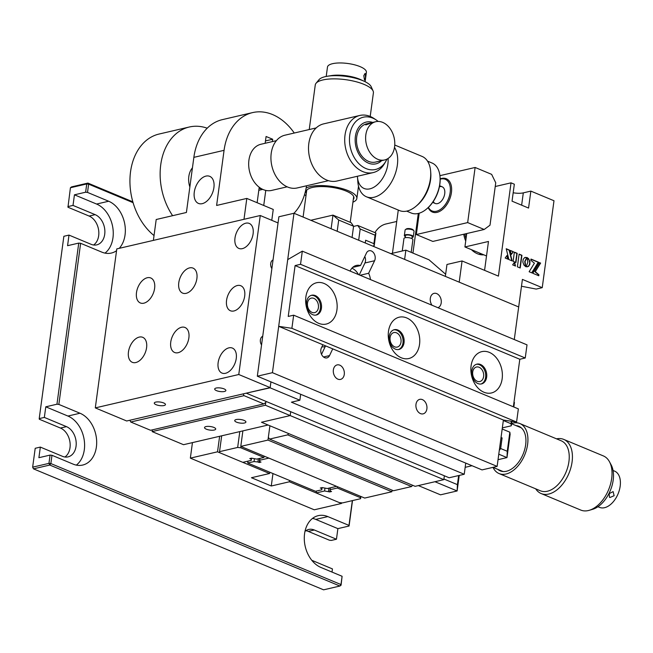 <?xml version="1.0" encoding="UTF-8"?>
<svg xmlns="http://www.w3.org/2000/svg" width="653" height="653" viewBox="0 0 653 653"><rect width="100%" height="100%" fill="white"/><g stroke="black" fill="none" stroke-linecap="round" stroke-linejoin="round"><path stroke-width="0.98" d="M305.841 530.726A15.794 11.476 -103.1 0 1 308.281 531.403L329.422 540.219L331.324 540.423L336.458 539.231L337.887 528.628L315.75 519.396A27.083 19.68 76.9 0 0 312.526 518.4M304.984 531.387A15.794 11.476 -103.1 0 1 308.73 529.452A15.794 11.476 -103.1 0 1 314.322 529.999L336.458 539.231M50.077 455.092L38.902 457.696L40.339 447.093L35.205 448.293L32.65 467.156L48.959 463.361L50.077 455.092L51.979 455.296L73.12 464.12A27.083 19.68 76.9 0 0 82.702 465.05A27.083 19.68 76.9 0 0 96.391 446.946A27.083 19.68 76.9 0 0 80.001 413.235L58.852 404.419L56.958 404.215L78.744 243.096L67.569 245.691L68.998 235.096L63.863 236.288L39.213 418.606L39.302 419.234L60.443 428.05A15.794 11.476 -103.1 0 1 69.928 441.901A15.794 11.476 -103.1 0 1 64.908 457.002M76.344 465.116A27.083 19.68 76.9 0 0 84.31 449.754A27.083 19.68 76.9 0 0 67.92 416.051L45.783 406.811L56.958 404.215M119.23 248.336A27.083 19.68 76.9 0 0 125.049 234.941A27.083 19.68 76.9 0 0 108.667 201.238L87.518 192.415L85.625 192.211L86.735 183.95L70.426 187.738L67.961 207.238L89.11 216.053A15.794 11.476 -103.1 0 1 98.595 229.905A15.794 11.476 -103.1 0 1 93.575 245.006M105.011 253.111A27.083 19.68 76.9 0 0 112.969 237.757A27.083 19.68 76.9 0 0 96.587 204.046L74.442 194.814L73.014 205.417L95.15 214.649A15.794 11.476 -103.1 0 1 104.855 230.631A15.794 11.476 -103.1 0 1 96.726 244.875A15.794 11.476 -103.1 0 1 91.142 244.328L68.998 235.096M132.837 201.826L87.902 183.085L88.637 184.146L86.735 183.95L87.902 183.085L71.593 186.88L70.426 187.738M78.744 243.096L80.637 243.3L101.786 252.115A27.083 19.68 76.9 0 0 111.361 253.054A27.083 19.68 76.9 0 0 116.552 250.703M133.081 202.683L88.637 184.146L87.518 192.415M74.442 194.814L85.625 192.211M73.014 205.417L67.879 206.609M40.339 447.093L62.476 456.325A15.794 11.476 76.9 0 0 68.059 456.871A15.794 11.476 76.9 0 0 76.189 442.628A15.794 11.476 76.9 0 0 66.492 426.646L44.347 417.414L39.213 418.606M44.347 417.414L45.783 406.811M332.018 572.077L332.442 568.91L311.799 560.298M339.903 586.035L341.07 585.178L342.099 576.281L340.98 584.549L339.903 586.035L49.783 465.05L33.466 468.846L32.65 467.156L33.466 468.846L323.594 589.83L339.903 586.035M48.959 463.361L49.783 465.05L50.861 463.565L48.959 463.361M51.979 455.296L50.861 463.565L340.98 584.549L341.07 585.178M352.506 500.582L349.069 526.032L348.98 525.404L327.83 516.588A27.083 19.68 76.9 0 0 318.256 515.65A27.083 19.68 76.9 0 0 304.322 540.064A27.083 19.68 76.9 0 0 320.95 567.465L342.099 576.281M348.98 525.404L352.334 500.622M349.069 526.032L337.887 528.628M80.637 243.3L58.852 404.419M219.628 436.294L217.531 451.811L269.575 473.507L251.454 477.727L271.281 485.995L289.401 481.775L341.446 503.479L341.535 502.826M341.446 503.479L314.264 509.805L190.35 458.128L192.447 442.612M217.531 451.811L190.35 458.128M289.401 481.775L289.581 480.477M271.281 485.995L272.962 473.547M269.754 472.209L269.575 473.507M360.88 496.476L360.587 498.704L360.44 497.668L337.307 488.02L330.1 489.693L330.279 490.974L331.553 491.505L329.741 491.929L324.582 490.983L324.949 488.273M328.467 491.399L328.908 488.15M329.741 491.929L330.296 487.824M330.1 489.693L330.361 487.815M337.307 488.02L337.487 486.722M360.44 497.668L360.619 496.362M324.582 490.983L316.166 492.942L339.299 502.581L342.458 502.924L360.587 498.704M316.166 492.942L316.419 491.056M251.168 458.259L251.225 460.389L242.81 462.348L219.677 452.7L219.539 451.664L237.659 447.444L239.806 431.6M251.527 458.177L251.225 460.389M264.13 456.129L263.951 457.426L256.743 459.108L251.585 458.161L249.773 458.577L251.054 459.116M240.998 446.481L240.818 447.787L263.951 457.426M240.818 447.787L237.659 447.444M221.677 435.812L219.539 451.664M258.359 458.733L257.919 461.973L259.192 462.512L261.004 462.087L259.731 461.557L259.812 458.39M259.747 458.406L259.192 462.512M254.401 458.855L254.033 461.565L247.732 463.026L315.472 491.276L321.774 489.807L322.076 487.595M247.985 461.14L247.732 463.026M321.717 487.677L321.774 489.807M259.551 460.275L268.873 458.104L336.613 486.354L327.292 488.526L322.133 487.579L320.321 488.003L321.603 488.534M254.033 461.565L257.919 461.973M352.057 237.48L353.575 226.232L338.711 220.037L337.185 231.276M360.187 228.991L357.738 225.456L375.916 233.031L375.059 235.194L360.187 228.991L358.668 240.239M375.916 233.031L374.193 245.748L373.908 243.667L375.059 235.194M365.272 242.989L365.647 240.222L373.908 243.667M372.716 246.091L374.193 245.748M357.738 225.456L353.551 226.428M338.711 220.037L332.957 215.115L310.804 220.273M331.112 228.746L332.957 215.115L351.134 222.697L353.575 226.232M316.052 83.266L319.007 79.69A26.838 8.546 7.7 0 1 327.251 76.262A26.838 8.546 7.7 0 1 362.848 80.678A26.838 8.546 7.7 0 1 364.162 81.258A26.838 8.546 7.7 0 1 371.198 86.743L373.1 90.979A29.336 9.338 -172.3 0 0 363.966 84.351A29.336 9.338 -172.3 0 0 316.052 83.266A29.336 9.338 -172.3 0 0 315.26 84.988L309.236 129.539M352.93 202.161A27.083 8.62 -172.3 0 0 356.848 198.479A27.083 8.62 -172.3 0 0 348.131 190.635A27.083 8.62 -172.3 0 0 306.167 187.958M304.559 194.545A27.083 8.62 -172.3 0 0 305.971 195.81M353.297 199.492A24.145 7.689 -172.3 0 0 353.942 198.088A24.145 7.689 -172.3 0 0 346.172 191.092A24.145 7.689 -172.3 0 0 320.827 186.578A24.145 7.689 -172.3 0 0 306.077 191.615A24.145 7.689 -172.3 0 0 306.33 193.141M327.251 76.262L331.12 75.626A21.435 6.824 7.7 0 1 359.55 79.152A21.435 6.824 7.7 0 1 360.603 79.617L364.162 81.258M370.21 116.454L373.402 92.848A29.336 9.338 -172.3 0 0 373.1 90.979M365.117 81.715L366.39 72.312A19.631 6.252 -172.3 0 0 365.794 70.402A19.631 6.252 -172.3 0 0 344.906 63.17A19.631 6.252 -172.3 0 0 327.48 67.055L326.206 76.458M365.354 73.675L365.476 77.993L364.496 80.033L363.803 75.691L365.019 73.471M412.541 485.252L411.602 486.542L393.481 490.754L269.567 439.085L268.342 437.314L269.909 425.764L267.975 440.073L391.89 491.742L392.102 490.183M391.89 491.742L364.701 498.068L240.786 446.399L242.883 430.882M267.975 440.073L240.786 446.399M411.602 486.542L287.687 434.865L288.626 433.576M269.567 439.085L287.687 434.865M503.332 420.516L510.997 423.715L511.332 421.234M459.23 475.425L457.124 490.958L434.963 481.718M443.926 479.016L457.418 484.64L458.643 475.555M457.418 484.64L457.124 490.958L440.514 494.827L418.353 485.587M509.846 432.196L510.132 434.278L506.981 457.598L507.267 451.272L509.846 432.196L502.181 428.997M499.292 450.407L500.663 448.521L507.267 451.272M498.035 459.679L506.981 457.598L498.778 454.178M500.941 438.187L502.092 437.918L500.663 448.521M502.092 437.918L501.039 437.477M465.173 467.328L472.021 465.728M513.715 404.28L514.433 402.477L513.821 406.99M511.887 421.316L511.283 425.797L510.997 423.715M502.337 427.878L511.283 425.797M513.984 402.289L514.433 402.477M609.486 461.769L611.167 464.895A26.838 16.341 112.6 0 1 613.183 480.135A26.838 16.341 112.6 0 1 592.646 509.307L589.235 510.311A29.336 17.86 -67.4 0 0 611.69 478.42A29.336 17.86 -67.4 0 0 609.486 461.769A29.336 17.86 -67.4 0 0 603.348 455.916L563.743 439.404A29.336 17.86 112.6 0 1 572.085 461.908A29.336 17.86 112.6 0 1 541.166 493.554A29.336 17.86 112.6 0 1 535.689 488.828M556.536 438.84A29.336 17.86 112.6 0 1 563.743 439.404M493.007 467.36A27.083 16.488 -67.4 0 0 499.072 473.556L540.382 490.787A27.083 16.488 -67.4 0 0 568.926 461.573A27.083 16.488 -67.4 0 0 561.221 440.799L519.919 423.568A27.083 16.488 -67.4 0 0 511.593 423.503M499.072 473.556A27.083 16.488 -67.4 0 0 527.616 444.35A27.083 16.488 -67.4 0 0 519.919 423.568M497.766 469.344A24.145 14.701 -67.4 0 0 500.206 470.854A24.145 14.701 -67.4 0 0 525.657 444.807A24.145 14.701 -67.4 0 0 518.792 426.278A24.145 14.701 -67.4 0 0 516.009 425.609M541.166 493.554L580.762 510.066A29.336 17.86 -67.4 0 0 589.235 510.311M597.944 506.72L599.487 507.365A19.631 11.958 -67.4 0 0 616.685 496.77A19.631 11.958 -67.4 0 0 614.604 471.123L613.061 470.478M614.13 495.709L609.91 497.513L609.437 497.235L609.176 493.644L613.11 491.611L614.13 495.709M152.369 429.854L152.133 431.6L265.404 405.244L290.185 415.577L261.486 422.254L290.185 415.577L290.707 411.708L290.185 415.577L443.836 479.653L444.358 475.784M443.836 479.653L415.145 486.33L261.486 422.254L268.097 425.013L183.526 444.693L152.133 431.6M213.906 187.599A14.668 8.93 -67.4 0 0 209.735 176.343A14.668 8.93 -67.4 0 0 194.276 192.17A14.668 8.93 -67.4 0 0 198.447 203.418A14.668 8.93 -67.4 0 0 213.906 187.599M153.382 240.386L156.206 219.506L186.407 212.478L193.859 157.357L224.069 150.329L216.616 205.45L246.818 198.422L273.248 209.442L271.779 220.314M243.993 219.302L246.818 198.422M224.069 150.329A56.419 40.992 -103.1 0 1 252.58 112.602L222.379 119.63A56.419 40.992 76.9 0 0 193.859 157.357M252.58 112.602A56.419 40.992 -103.1 0 1 294.258 133.024M306.535 185.779A56.419 40.992 -103.1 0 1 293.989 213.262L518.686 306.967L514.278 339.544M277.427 222.673L278.105 222.51A56.419 40.992 -103.1 0 1 277.411 222.665M258.808 190.301L262.751 189.378M263.73 205.475L265.771 190.407M265.477 140.926L272.685 139.252L266.081 136.493L265.159 143.276M272.374 141.595L272.685 139.252M259.217 187.24L257.127 202.716M262.726 336.254A5.64 4.098 76.9 0 0 260.384 339.862A5.64 4.098 76.9 0 0 261.551 344.931M273.044 259.935A5.64 4.098 76.9 0 0 270.701 263.534A5.64 4.098 76.9 0 0 271.877 268.612M216.151 388.045A5.64 1.796 -172.3 0 0 214.69 389.008A5.64 1.796 -172.3 0 0 218.143 391.18A5.64 1.796 -172.3 0 0 224.412 391.49A5.64 1.796 -172.3 0 0 225.873 390.518A5.64 1.796 -172.3 0 0 222.42 388.355A5.64 1.796 -172.3 0 0 216.151 388.045M155.741 402.101A5.64 1.796 -172.3 0 0 154.279 403.064A5.64 1.796 -172.3 0 0 157.74 405.235A5.64 1.796 -172.3 0 0 164.001 405.546A5.64 1.796 -172.3 0 0 165.462 404.574A5.64 1.796 -172.3 0 0 162.009 402.411A5.64 1.796 -172.3 0 0 155.741 402.101M128.461 351.926A13.542 8.244 -67.4 0 0 132.314 362.317A13.542 8.244 -67.4 0 0 146.582 347.714A13.542 8.244 -67.4 0 0 142.738 337.323A13.542 8.244 -67.4 0 0 128.461 351.926M170.751 342.09A13.542 8.244 -67.4 0 0 174.596 352.481A13.542 8.244 -67.4 0 0 188.872 337.87A13.542 8.244 -67.4 0 0 185.019 327.488A13.542 8.244 -67.4 0 0 170.751 342.09M218.135 362.684A13.542 8.244 -67.4 0 0 221.987 373.075A13.542 8.244 -67.4 0 0 236.255 358.464A13.542 8.244 -67.4 0 0 232.411 348.082A13.542 8.244 -67.4 0 0 218.135 362.684M226.558 300.356A13.542 8.244 -67.4 0 0 230.411 310.746A13.542 8.244 -67.4 0 0 244.687 296.144A13.542 8.244 -67.4 0 0 240.835 285.753A13.542 8.244 -67.4 0 0 226.558 300.356M234.99 238.027A13.542 8.244 -67.4 0 0 238.835 248.418A13.542 8.244 -67.4 0 0 253.111 233.815A13.542 8.244 -67.4 0 0 249.258 223.424A13.542 8.244 -67.4 0 0 234.99 238.027M178.775 282.733A13.542 8.244 -67.4 0 0 182.628 293.115A13.542 8.244 -67.4 0 0 196.896 278.513A13.542 8.244 -67.4 0 0 193.051 268.122A13.542 8.244 -67.4 0 0 178.775 282.733M136.493 292.568A13.542 8.244 -67.4 0 0 140.338 302.959A13.542 8.244 -67.4 0 0 154.614 288.348A13.542 8.244 -67.4 0 0 150.761 277.966A13.542 8.244 -67.4 0 0 136.493 292.568M260.269 215.514L116.797 248.899L95.297 407.896L238.769 374.512L260.269 215.514L278.047 222.934M95.297 407.896L126.69 420.989L270.162 387.604L270.938 381.874L270.13 387.817L246.597 393.09M238.769 374.512L270.162 387.604M236.19 419.553A5.64 1.796 -172.3 0 0 234.729 420.524A5.64 1.796 -172.3 0 0 238.182 422.695A5.64 1.796 -172.3 0 0 244.451 422.997A5.64 1.796 -172.3 0 0 245.912 422.034A5.64 1.796 -172.3 0 0 242.459 419.863A5.64 1.796 -172.3 0 0 236.19 419.553M205.989 426.58A5.64 1.796 -172.3 0 0 204.528 427.552A5.64 1.796 -172.3 0 0 207.981 429.723A5.64 1.796 -172.3 0 0 214.249 430.025A5.64 1.796 -172.3 0 0 215.71 429.062A5.64 1.796 -172.3 0 0 212.249 426.891A5.64 1.796 -172.3 0 0 205.989 426.58M265.404 405.244L265.926 401.366L265.771 402.485L263.836 403.921L244.01 395.653L130.739 422.009L129.89 420.246M243.153 393.89L244.01 395.653M130.739 422.009L150.565 430.278L263.836 403.921M192.447 167.829A18.055 13.117 76.9 0 0 188.831 176.449A18.055 13.117 76.9 0 0 189.852 187.011M207.213 128.192A56.419 40.992 76.9 0 0 189.264 127.017A56.419 40.992 76.9 0 0 172.612 215.686M189.264 127.017L159.063 134.045A56.419 40.992 76.9 0 0 130.012 177.543A56.419 40.992 76.9 0 0 154.035 235.57M378.177 121.434A26.838 19.5 76.9 0 0 376.177 119.94A26.838 19.5 76.9 0 0 371.345 117.597A26.838 19.5 76.9 0 0 349.551 137.04A26.838 19.5 76.9 0 0 367.451 169.103A26.838 19.5 76.9 0 0 385.809 161.356A26.838 19.5 76.9 0 0 386.943 159.128A19.631 14.268 -103.1 0 1 384.658 159.952A19.631 14.268 -103.1 0 1 366.749 145.684A19.631 14.268 -103.1 0 1 373.459 122.535A19.631 14.268 -103.1 0 1 375.761 121.711A19.631 14.268 -103.1 0 1 393.669 135.979A19.631 14.268 -103.1 0 1 386.96 159.12M385.809 161.356L384.446 163.699A29.336 21.312 -103.1 0 1 373.157 172.596A29.336 21.312 -103.1 0 1 364.382 172.172A29.336 21.312 -103.1 0 1 344.825 142.966A29.336 21.312 -103.1 0 1 359.852 115.45A29.336 21.312 -103.1 0 1 368.627 115.875A29.336 21.312 -103.1 0 1 373.916 118.438L376.177 119.94M359.852 115.45L323.659 123.866A29.336 21.312 76.9 0 0 308.632 151.39A29.336 21.312 76.9 0 0 328.181 180.587A29.336 21.312 76.9 0 0 336.956 181.02L373.157 172.596M328.459 180.677L297.18 187.958A27.083 19.68 -103.1 0 1 289.083 187.558A27.083 19.68 -103.1 0 1 271.036 160.605A27.083 19.68 -103.1 0 1 284.904 135.204L316.183 127.923M372.724 122.413A21.435 15.574 76.9 0 0 372.634 122.389A21.435 15.574 76.9 0 0 355.232 137.922A21.435 15.574 76.9 0 0 369.533 163.528A21.435 15.574 76.9 0 0 381.63 160.662M260.98 188.439A20.986 15.248 -103.1 0 1 259.151 187.738M259.094 188.162A21.435 15.574 76.9 0 0 262.457 189.239M276.399 140.656L260.906 144.264A23.696 17.215 76.9 0 0 258.131 145.268A23.696 17.215 76.9 0 0 250.026 173.2A23.696 17.215 76.9 0 0 271.648 190.423L287.132 186.815M371.124 123.082L365.745 124.927L366.594 124.135L371.508 122.699M370.577 122.911L366.635 123.833A19.631 14.268 76.9 0 0 364.333 124.666A19.631 14.268 76.9 0 0 357.624 147.807A19.631 14.268 76.9 0 0 375.532 162.075L384.658 159.952M246.573 393.302L449.133 477.767L464.234 474.258L465.744 463.108M464.234 474.258L291.409 402.191L299.874 400.224L270.13 387.817M299.874 400.224L300.674 394.273M477.221 381.27A7.444 5.412 -103.1 0 1 472.641 373.736A7.444 5.412 -103.1 0 1 476.478 367.019A7.444 5.412 -103.1 0 1 479.114 367.28A7.444 5.412 -103.1 0 1 483.685 374.814A7.444 5.412 -103.1 0 1 479.849 381.523A7.444 5.412 -103.1 0 1 477.221 381.27M337.879 379.148A7.444 5.412 -103.1 0 1 333.299 371.614A7.444 5.412 -103.1 0 1 337.136 364.905A7.444 5.412 -103.1 0 1 339.772 365.158A7.444 5.412 -103.1 0 1 344.343 372.692A7.444 5.412 -103.1 0 1 340.515 379.409A7.444 5.412 -103.1 0 1 337.879 379.148M311.995 312.371A7.444 5.412 -103.1 0 1 307.424 304.837A7.444 5.412 -103.1 0 1 311.261 298.119A7.444 5.412 -103.1 0 1 313.889 298.38A7.444 5.412 -103.1 0 1 318.468 305.914A7.444 5.412 -103.1 0 1 314.632 312.632A7.444 5.412 -103.1 0 1 311.995 312.371M394.608 346.816A7.444 5.412 -103.1 0 1 390.037 339.282A7.444 5.412 -103.1 0 1 393.865 332.573A7.444 5.412 -103.1 0 1 396.502 332.826A7.444 5.412 -103.1 0 1 401.073 340.36A7.444 5.412 -103.1 0 1 397.244 347.078A7.444 5.412 -103.1 0 1 394.608 346.816M420.491 413.602A7.444 5.412 -103.1 0 1 415.912 406.068A7.444 5.412 -103.1 0 1 419.748 399.35A7.444 5.412 -103.1 0 1 422.377 399.612A7.444 5.412 -103.1 0 1 426.956 407.146A7.444 5.412 -103.1 0 1 423.12 413.855A7.444 5.412 -103.1 0 1 420.491 413.602M432.008 305.237A7.444 5.412 -103.1 0 1 434.074 293.352A7.444 5.412 -103.1 0 1 436.71 293.605A7.444 5.412 -103.1 0 1 441.265 300.804A7.444 5.412 -103.1 0 1 437.934 307.71M322.884 344.76L321.39 347.894A6.318 4.587 76.9 0 0 324.663 357.673A6.318 4.587 76.9 0 0 326.9 357.893A6.318 4.587 76.9 0 0 329.536 355.583L332.728 348.865M359.264 274.905L364.929 262.979A6.318 4.587 76.9 0 0 364.798 256.523M360.097 275.256L368.643 273.264L374.602 260.735A6.318 4.587 76.9 0 0 374.177 253.691A6.318 4.587 76.9 0 0 369.092 250.736A6.318 4.587 76.9 0 0 366.455 253.046L360.497 265.575L352.693 267.395M358.505 274.587A14.668 10.66 76.9 0 0 351.902 268.203M321.529 354.359L325.553 345.87M516.58 422.026L291.883 328.32L278.692 326.329L287.712 259.616L302.315 251.152L527.012 344.857L525.241 357.999L300.535 264.302L295.099 265.567L288.226 316.444L293.662 315.179L518.36 408.884L516.58 422.026L503.398 420.034L497.129 466.389L272.432 372.683L293.981 213.262L278.88 216.772L257.323 376.201L272.432 372.683M257.323 376.201L482.028 469.899L497.129 466.389M350.09 271.077L350.22 270.799A14.668 10.66 -103.1 0 1 356.35 265.436A14.668 10.66 -103.1 0 1 360.497 265.575M325.259 346.498A14.668 10.66 -103.1 0 1 321.888 346.865M368.643 273.264A14.668 10.66 -103.1 0 1 370.447 279.566M495.235 186.513L511.03 182.84L514.335 184.219L512.042 201.173L528.563 208.062L530.856 191.109L523.306 192.864A11.281 3.592 7.7 0 1 513.176 192.766M511.03 182.84L498.419 276.121L462.071 260.963L459.206 282.161L518.686 306.967L522.408 279.402L542.235 287.671L553.989 200.749L530.856 191.109M513.397 251.731L510.23 250.409L511.25 254.564L513.397 251.731L510.287 250.63M511.193 254.319L513.095 251.805M511.781 260.767L509.087 250.132L506.263 248.956M506.214 248.736L508.899 259.567L512.14 260.914L509.389 250.058L506.214 248.736M507.079 255.405L505.169 258.008L508.107 259.233L507.079 255.405M507.748 259.086L506.842 255.723M538.513 275.656L538.619 274.848L534.97 271.754L540.317 263.159L539.305 262.735M539.402 262.579L532.791 273.272L538.79 275.77L538.921 274.774L535.272 271.689L540.619 263.086L539.402 262.579M530.971 259.061L530.807 260.286L534.407 263.167L529.134 271.746L531.917 272.905L538.529 262.212L530.971 259.061M531.713 272.823L538.227 262.286L530.946 259.249M525.363 266.448L524.751 261.584L526.71 257.576L525.175 257.372M524.628 257.6L523.2 259.306L522.833 262.024L523.91 265.045L525.787 266.669L525.053 261.51L527.012 257.502L524.628 257.6M514.368 252.14L513.127 261.331L515.927 262.498L517.176 253.307L514.368 252.14M527.836 262.122L526.179 266.808L528.522 266.391L529.803 264.473L529.967 261.673L528.677 258.759L527.053 257.494L527.836 262.122M512.638 264.857L515.511 266.057L514.556 262.163L512.638 264.857M519.111 254.115L517.388 266.84L520.204 268.008L521.927 255.29L519.111 254.115M445.354 276.382L446.97 264.473L462.071 260.963M486.518 255.96L464.92 246.956L488.477 241.471L484.575 270.342M542.235 287.671L536.195 289.075L521.486 286.243M539.525 264.424L539.451 264.955M514.85 252.336L514.352 252.246M466.732 233.545L464.92 246.956M519.927 267.893L521.625 255.356L519.086 254.303M515.16 265.902L514.319 262.498M527.387 266.873L529.183 265.322L529.754 262.694L529.093 259.967L527.159 257.772M515.65 262.384L516.874 253.38L514.344 252.327M445.648 274.244L428.997 259.796L405.872 250.148L390.837 253.65M405.872 250.148L404.623 259.396M398.281 210.062L392.437 253.274M418.295 213.458L412.941 253.103M463.72 234.239A23.018 16.725 76.9 0 0 465.72 241.014M471.474 249.691A23.018 16.725 76.9 0 0 483.791 254.825M467.67 222.591L416.32 234.541L432.841 241.43L484.191 229.481L467.67 222.591L475.123 167.47L439.91 175.665M416.32 234.541L419.202 213.204M484.191 229.481L490.003 225.187L495.741 182.791L491.644 174.359L475.123 167.47M412.059 237.529A4.514 1.437 -172.3 0 0 412.133 237.512A4.514 1.437 -172.3 0 0 413.3 236.737L414.043 231.227A4.514 1.437 -172.3 0 0 413.855 230.713A4.514 1.437 -172.3 0 0 410.557 229.325A4.514 1.437 -172.3 0 0 406.272 229.244A4.514 1.437 -172.3 0 0 405.423 229.578A4.514 1.437 -172.3 0 0 405.105 230.019L404.354 235.529A4.514 1.437 -172.3 0 0 405.35 236.623M413.3 236.737A4.514 1.437 -172.3 0 0 410.541 235.007A4.514 1.437 -172.3 0 0 405.521 234.762A4.514 1.437 -172.3 0 0 404.354 235.529M405.423 229.578L406.37 228.934A3.608 1.151 7.7 0 1 407.048 228.672A3.608 1.151 7.7 0 1 410.476 228.738A3.608 1.151 7.7 0 1 413.112 229.848L413.855 230.713M411.186 252.368L412.9 239.708A4.514 1.437 -172.3 0 0 410.133 237.97A4.514 1.437 -172.3 0 0 405.121 237.725A4.514 1.437 -172.3 0 0 403.954 238.5L402.264 250.989M411.912 238.614L412.182 236.59A3.387 1.077 -172.3 0 0 410.108 235.284A3.387 1.077 -172.3 0 0 406.354 235.104A3.387 1.077 -172.3 0 0 405.472 235.684L405.203 237.708M478.135 252.466A21.435 15.574 -103.1 0 1 477.629 252.27A21.435 15.574 -103.1 0 1 477.123 252.042M466.038 238.631A21.435 15.574 -103.1 0 1 464.846 233.986M466.087 233.692A20.537 14.921 76.9 0 0 466.462 235.529M478.706 254.221A21.435 15.574 76.9 0 0 481.285 253.919L481.506 253.87M396.738 221.465L386.111 223.938A29.336 21.312 76.9 0 0 374.936 232.623M428.409 207.376A17.149 10.44 -67.4 0 0 443.142 207.156A17.149 10.44 -67.4 0 0 450.268 187.525A17.149 10.44 -67.4 0 0 440.155 179.208M440.146 178.914A18.055 10.995 112.6 0 1 446.293 178.742A18.055 10.995 112.6 0 1 451.574 191.198A18.055 10.995 112.6 0 1 444.032 208.062A18.055 10.995 112.6 0 1 432.4 212.062A18.055 10.995 112.6 0 1 428.197 207.581M439.42 186.766A9.028 5.493 112.6 0 1 444.775 191.1A9.028 5.493 112.6 0 1 441.028 201.459A9.028 5.493 112.6 0 1 433.47 201.908M406.68 211.123L411.243 213.025A27.083 16.488 -67.4 0 0 418.23 213.474A27.083 16.488 -67.4 0 0 426.67 208.919A27.083 16.488 -67.4 0 0 440.032 176.881A27.083 16.488 -67.4 0 0 432.09 163.038L427.527 161.136M394.502 147.382A29.336 17.86 112.6 0 1 394.298 176.351A29.336 17.86 112.6 0 1 373.989 197.263A29.336 17.86 112.6 0 1 366.431 196.782L399.473 210.56A29.336 17.86 -67.4 0 0 407.039 211.041A29.336 17.86 -67.4 0 0 416.181 206.111A29.336 17.86 -67.4 0 0 430.654 171.404A29.336 17.86 -67.4 0 0 422.058 156.41L394.755 145.023M366.431 196.782A29.336 17.86 112.6 0 1 357.828 181.779L357.46 176.922A22.569 13.737 -67.4 0 0 369.9 188.839A22.569 13.737 -67.4 0 0 388.078 158.483M357.42 176.253A22.569 13.737 -67.4 0 0 357.46 176.922M416.181 206.111L417.414 205.066A27.083 16.488 -67.4 0 0 430.776 173.021L430.654 171.404M440.032 176.881L440.081 177.526A26.177 15.941 112.6 0 1 427.168 208.503L426.67 208.919M389.18 336.475A10.154 7.379 76.9 0 0 398.918 349.469A10.154 7.379 76.9 0 0 404.044 342.678A10.154 7.379 76.9 0 0 394.314 329.692A10.154 7.379 76.9 0 0 389.18 336.475M398.379 349.567A10.154 7.379 76.9 0 0 402.991 342.923A10.154 7.379 76.9 0 0 393.792 329.838M388.478 331.381A21.214 15.411 76.9 0 0 401.317 357.787A21.214 15.411 76.9 0 0 419.544 344.335A21.214 15.411 76.9 0 0 406.705 317.929A21.214 15.411 76.9 0 0 388.478 331.381M305.873 296.927A21.214 15.411 76.9 0 0 318.705 323.333A21.214 15.411 76.9 0 0 336.932 309.881A21.214 15.411 76.9 0 0 324.1 283.475A21.214 15.411 76.9 0 0 305.873 296.927M306.567 302.029A10.154 7.379 76.9 0 0 316.305 315.024A10.154 7.379 76.9 0 0 321.439 308.232A10.154 7.379 76.9 0 0 311.701 295.238A10.154 7.379 76.9 0 0 306.567 302.029M315.766 315.113A10.154 7.379 76.9 0 0 320.378 308.477A10.154 7.379 76.9 0 0 311.179 295.385M471.091 365.827A21.214 15.411 76.9 0 0 483.93 392.233A21.214 15.411 76.9 0 0 502.157 378.781A21.214 15.411 76.9 0 0 489.317 352.375A21.214 15.411 76.9 0 0 471.091 365.827M471.784 370.928A10.154 7.379 76.9 0 0 481.522 383.915A10.154 7.379 76.9 0 0 486.656 377.132A10.154 7.379 76.9 0 0 476.919 364.137A10.154 7.379 76.9 0 0 471.784 370.928M480.992 384.013A10.154 7.379 76.9 0 0 485.603 377.377A10.154 7.379 76.9 0 0 476.396 364.284M525.241 357.999L519.804 359.264L295.099 265.567M302.315 251.152L300.535 264.302M519.804 359.264L513.372 406.803M503.398 420.034L278.692 326.329M293.662 315.179L291.883 328.32M314.322 529.999L308.281 531.403M67.92 416.051L80.001 413.235M96.587 204.046L108.667 201.238M95.15 214.649L89.11 216.053M66.492 426.646L60.443 428.05M315.75 519.396L327.83 516.588M323.504 356.987L329.536 355.583M364.929 262.979L374.602 260.735M521.641 205.181L523.306 192.864M358.513 186.178L356.848 198.479M353.689 196.561L350.212 222.314M306.73 190.211L303.098 217.057M502.99 471.523L492.982 467.352M521.225 427.788L511.56 423.748M375.761 121.711L371.851 122.617M435.208 203.458L432.661 202.397M442.163 186.799L439.616 185.73"/></g></svg>
